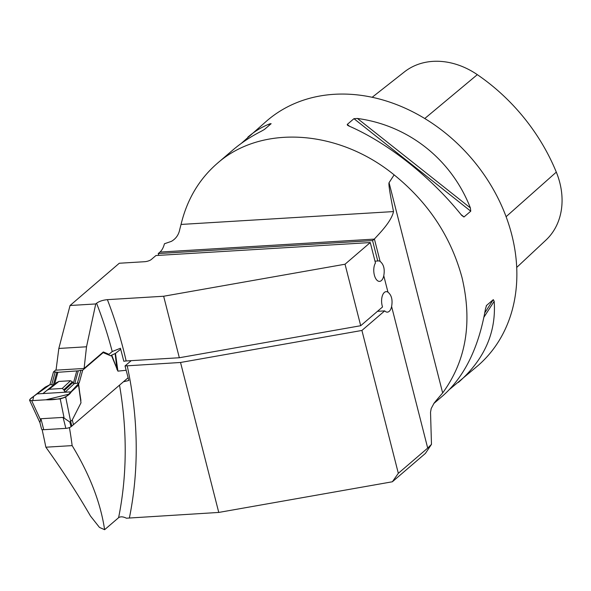 <?xml version="1.0" encoding="UTF-8"?>
<svg xmlns="http://www.w3.org/2000/svg" width="591" height="591" viewBox="0 0 591 591"><rect width="100%" height="100%" fill="white"/><g stroke="black" fill="none" stroke-linecap="round" stroke-linejoin="round"><path stroke-width="0.89" d="M69.413 427.574A395.985 319.953 49.4 0 1 72.139 445.614C89.758 474.654 100.581 502.675 104.614 529.691L118.599 517.686C120.461 516.401 123.068 516.571 126.422 518.204L218.759 512.434L392.365 481.776L425.402 453.415L431.474 444.358L430.529 412.259L431.194 408.536L434.067 403.173L436.904 399.686M218.759 512.434L180.536 362.475L361.914 330.45L384.711 310.881A10.261 5.156 -93.5 0 0 387.408 312.137A10.261 5.156 -93.5 0 0 391.604 306.485C392.793 299.881 391.574 295.101 387.955 292.153L383.766 275.738C384.955 269.141 383.736 264.362 380.116 261.407A10.261 5.156 86.5 0 0 378.329 260.897A10.261 5.156 86.5 0 0 377.76 261L372.559 240.589L158.225 253.569L159.954 252.084A20.522 10.313 -93.5 0 0 164.446 243.758L171.397 241.357C175.926 238.749 178.704 234.797 179.738 229.493L181.045 224.44C187.037 199.559 199.078 179.243 217.163 163.485C261.281 124.324 338.266 129.274 394.123 174.87C428.342 202.528 450.977 236.769 462.022 277.607C472.571 322.398 466.122 360.842 442.659 392.941L437.089 399.479M123.43 381.786L128.853 380.486L125.026 365.955L180.536 362.475M72.139 445.614L45.869 447.202C62.343 470.17 77.207 493.108 90.46 516.009L99.458 527.401L104.614 529.691M392.365 481.776L398.327 473.31L361.914 330.45M398.327 473.31L427.699 448.096L391.604 306.485M181.045 224.44L393.517 211.578C391.39 221.47 379.777 233.135 374.406 239A20.522 10.313 86.5 0 1 374.288 239.111L372.559 240.589M393.517 211.578C389.897 193.405 388.413 183.771 389.063 182.685L442.659 392.941M431.474 444.358L427.699 448.096M95.742 303.944L70.056 305.503L119.286 263.246L144.618 261.71A5.134 1.581 -14.3 0 0 151.34 259.471L155.928 255.534L370.262 242.561L345.033 264.221L163.655 296.246L107.392 299.652A404.192 326.587 49.4 0 1 126.149 360.961L123.8 361.249L120.461 348.262L112.224 351.534A395.985 319.953 -130.6 0 0 96.569 303.235L95.742 303.944L86.522 346.784L84.099 368.459L103.336 351.948L108.98 354.327L112.224 351.534M96.569 303.235C99.244 301.292 102.856 300.095 107.392 299.652M377.486 311.317L384.711 310.881M131.202 360.658L125.026 365.955M387.955 292.153A10.261 5.156 -93.5 0 0 386.167 291.644A10.261 5.156 -93.5 0 0 382.532 306.98L360.702 325.715L179.332 357.747L126.149 360.961M42.109 429.568A990.405 800.244 49.4 0 1 45.869 447.202M70.056 305.503L58.834 348.454L56.034 370.158L84.099 368.459M179.332 357.747L163.655 296.246M241.239 143.436L267.029 120.682A161.624 130.589 49.4 0 1 407.325 109.18A161.624 130.589 49.4 0 1 511.799 234.878A161.624 130.589 49.4 0 1 477.572 365.962L449.692 389.284M433.816 403.527L443.08 395.571C464.615 376.46 478.754 347.523 485.492 308.761L486.592 305.399L493.3 299.644L494.179 301.299C496.359 332.415 484.428 359.461 458.387 382.429M486.4 305.636L486.201 306.005M247.851 137.149C254.765 131.224 262.16 126.762 270.035 123.763L271.143 123.689L264.436 129.444L261.34 131.224C250.569 136.713 240.965 143.066 232.536 150.291L217.163 163.485M470.377 207.921L470.754 211.194L463.95 217.008L461.689 215.383C431.038 177.041 387.918 142.882 348.756 125.935L347.456 125.211L347.242 124.435L353.95 118.68L357.444 118.473C408.418 125.285 451.546 159.444 470.377 207.921L357.444 118.473M360.702 325.715L345.033 264.221M370.262 242.561L375.462 262.965A10.261 5.156 86.5 0 0 374.229 274.549A10.261 5.156 86.5 0 0 379.57 281.382A10.261 5.156 86.5 0 0 383.766 275.738M394.123 174.87L389.063 182.685M107.429 354.415L108.98 354.327M516.719 267.428L545.958 240.079A72.457 58.539 -130.6 0 0 556.308 172.121A180.203 145.6 -130.6 0 0 477.321 74.658A72.457 58.539 -130.6 0 0 404.399 71.91L372.145 97.293M86.522 346.784L58.834 348.454M375.004 261.163L377.76 261M158.225 253.569L158.684 255.371M76.704 371.17L73.365 383.323L74.111 383.766L74.791 383.574L78.285 370.83L57.874 372.308L53.471 371.938L49.976 384.675L45.256 387.112L30.045 399.228L29.55 400.166L40.062 422.949M53.471 371.938L56.093 369.685M63.074 417.401L40.934 418.738L39.907 422.55L41.584 429.14A4.107 1.263 -14.3 0 0 43.727 429.701L65.874 428.364L63.074 417.401L64.131 418.118L60.23 398.925L65.69 397.071L70.647 421.449L72.265 419.942L80.997 402.833L78.551 383.47L79.201 382.909L68.726 394.234L45.95 399.789L32.741 400.595L33.643 396.362L49.976 384.675L53.389 384.867L56.891 372.131M72.265 419.942L73.469 424.67L128.136 377.745M126.164 370.269L117.927 371.141L111.396 355.28L110.746 355.834L103.174 352.598L82.703 370.165L79.201 382.909L74.791 383.574M60.23 398.925L31.67 400.654L29.55 400.166M31.67 400.654L40.387 419.551M65.874 428.364A4.107 1.263 -14.3 0 0 71.038 426.739L73.469 424.67M64.131 418.118L69.827 422.011L71.038 426.739M71.851 426.177L70.647 421.449L69.827 422.011M65.69 397.071L78.537 385.096L78.44 383.655M120.704 349.229L115.459 353.403L111.396 355.28M57.874 372.308L54.616 384.165M74.111 383.766L65.032 392.225L63.828 389.75L62.232 388.464L70.528 380.737L58.908 381.439L56.418 382.761M70.528 380.737L72.368 381.801L73.365 383.323M82.703 370.165L80.93 370.276L77.428 383.02M78.285 370.83L80.93 370.276M102.539 352.635L103.174 352.598M65.032 392.225L42.944 393.562L45.817 391.272M80.997 402.833L78.537 385.096L80.915 400.403M42.944 393.562L56.817 382.407M62.232 388.464L49.083 389.262L46.881 390.319M64.116 390.673L72.811 382.569M108.485 354.356L108.064 354.689M115.134 353.588L116.966 369.456M111.743 355.073L117.454 370.291M36.686 393.938L71.289 391.848C69.612 394.736 65.926 397.1 60.23 398.925L31.67 400.654C26.041 400.27 35.017 396.081 36.686 393.938C35.017 396.081 26.041 400.27 31.67 400.654L45.95 399.789C52.791 400.041 59.373 399.132 65.682 397.071L71.289 391.848L36.686 393.938M127.198 365.703A404.192 326.587 49.4 0 1 129.407 517.842M118.599 517.686A395.985 319.953 -130.6 0 0 119.515 385.147M380.116 261.407L374.406 239M374.288 239.111L159.954 252.084M436.261 400.425A161.624 130.589 -130.6 0 0 438.234 398.208M506.095 216.698L556.308 172.121M424.759 118.518L477.321 74.658M483.933 317.197L494.179 301.299M484.775 312.868L493.3 299.644M270.035 123.763L268.765 125.728M464.046 216.949L461.01 214.54M349.613 126.311L347.242 124.435M470.754 211.194L353.95 118.68M43.727 429.701L40.934 418.738M115.459 353.403L117.927 371.141M55.244 371.828L51.749 384.571M49.083 389.262L58.908 381.439M80.804 400.595L78.625 384.926M63.828 389.75L72.368 381.801"/></g></svg>
